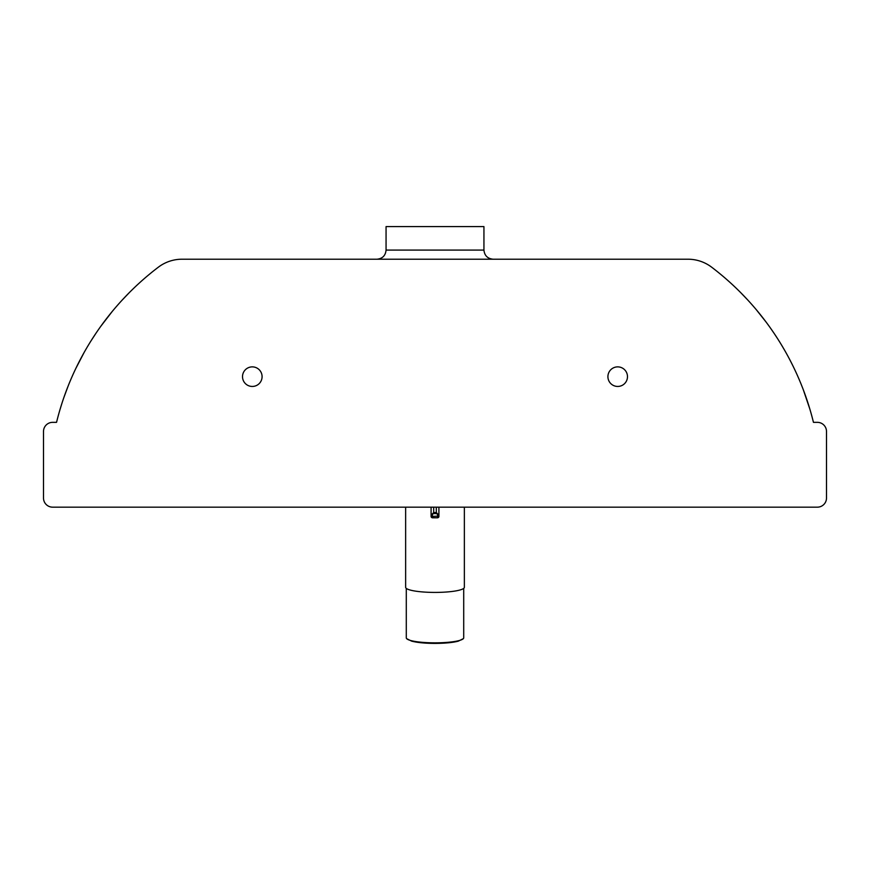 <?xml version="1.0" encoding="UTF-8"?>
<svg xmlns="http://www.w3.org/2000/svg" width="870" height="870" viewBox="0 0 870 870"><rect width="100%" height="100%" fill="white"/><g stroke="black" fill="none" stroke-linecap="round" stroke-linejoin="round"><path stroke-width="1.3" d="M52.635 422.341L56.55 422.341L52.635 422.341A9.135 9.135 0 0 0 43.5 431.476L43.5 498.031A9.135 9.135 0 0 0 52.635 507.166L817.365 507.166A9.135 9.135 0 0 0 826.5 498.031L826.5 431.476A9.135 9.135 0 0 0 817.365 422.341L813.45 422.341L817.365 422.341M60.302 408.585L61.857 403.56M63.76 397.851L67.958 386.508M75.853 368.391L84.096 352.524M91.143 340.659L95.798 333.504M101.018 326L112.132 311.59M121.854 300.422L129.195 292.733M137.177 285.012L138.286 283.979M148.128 275.333L151.521 272.538M56.55 422.341A278.052 278.052 0 0 1 158.329 267.199A39.15 39.15 0 0 1 182.026 259.216L687.974 259.216A39.15 39.15 0 0 1 711.671 267.199A278.052 278.052 0 0 1 813.45 422.341M716.891 271.266L720.643 274.311M725.895 278.77L729.571 282.021M740.783 292.712L747.199 299.41M756.476 309.927L766.1 322.074M770.254 327.772L774.169 333.449M774.844 334.461L776.856 337.517M777.639 338.734L780.042 342.562M781.282 344.585L785.11 351.11M790.46 360.985L792.831 365.683M797.649 375.992L798.78 378.591M803.282 389.695L809.818 408.954M811.144 413.544L811.808 415.969M627.487 376.666A9.787 9.787 0 0 1 612.806 385.138A9.787 9.787 0 0 1 612.806 368.184A9.787 9.787 0 0 1 627.487 376.666M262.087 376.666A9.787 9.787 0 0 1 247.406 385.138A9.787 9.787 0 0 1 247.406 368.184A9.787 9.787 0 0 1 262.087 376.666M493.072 259.216C487.559 258.629 484.514 255.584 483.937 250.081L483.937 226.591L386.062 226.591L386.062 250.081C385.519 255.628 382.474 258.673 376.928 259.216M463.71 588.392L463.71 637.851A28.71 4.981 180 0 1 463.362 638.634A28.71 4.981 180 0 1 435 642.843A28.71 4.981 180 0 1 406.638 638.634A28.71 4.981 180 0 1 406.29 637.851L406.29 588.392M405.637 507.166L405.637 587.315A29.362 5.1 -0 0 0 435 592.416A29.362 5.1 -0 0 0 464.362 587.315L464.362 507.166M432.39 514.899L431.085 515.138L431.085 516.497L432.39 517.802L432.39 514.899L433.695 512.539L431.085 515.138L431.085 507.166M432.39 517.802L437.61 517.802L432.39 517.726A1.305 1.305 -0 0 1 431.085 516.432L437.61 516.193L437.61 517.726A1.305 1.305 -0 0 0 438.915 516.432L438.915 515.138L437.61 514.899L437.61 516.193L438.915 516.497L438.915 507.166L438.915 515.192M436.305 507.166L436.305 512.539L438.915 515.138L436.305 512.539L437.61 514.899M431.085 515.192L433.695 512.539L433.695 507.166M483.937 250.081L386.062 250.081M436.305 512.539L433.695 512.539L436.305 512.539M433.695 513.604L436.305 513.604M463.362 638.634L458.338 641.146C452.878 642.593 445.092 643.343 435 643.408C425.125 643.376 417.328 642.615 411.619 641.136L406.638 638.634M437.61 517.802L438.915 516.497"/></g></svg>
